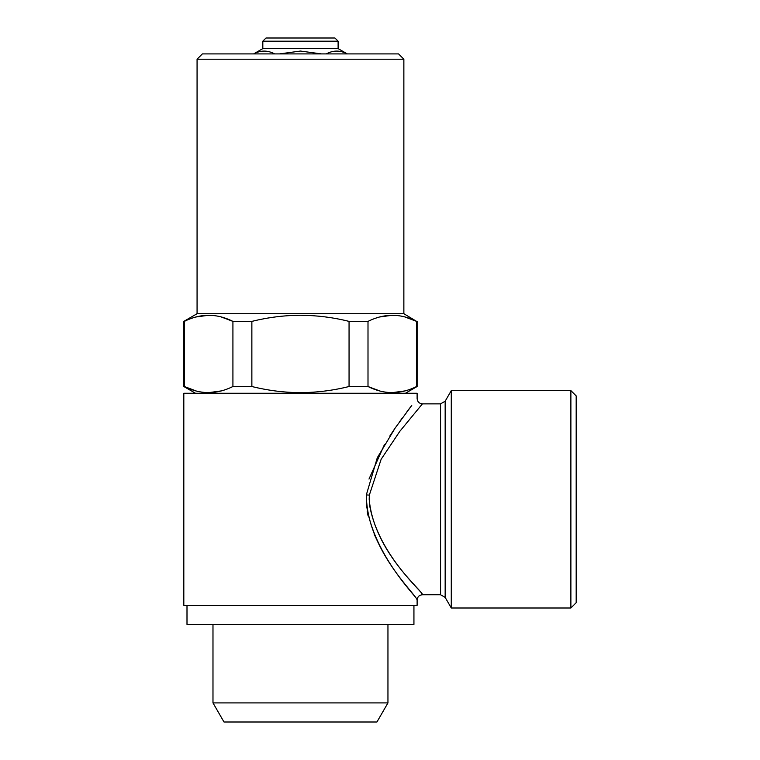 <?xml version="1.0" encoding="UTF-8"?>
<svg xmlns="http://www.w3.org/2000/svg" width="760" height="760" viewBox="0 0 760 760"><rect width="100%" height="100%" fill="white"/><g stroke="black" fill="none" stroke-linecap="round" stroke-linejoin="round"><path stroke-width="1.14" d="M262.817 41.182L338.115 41.182L334.932 38L266 38L262.817 41.182L262.817 48.602L253.631 53.903M338.115 41.182L338.115 48.602L262.817 48.602M279.528 53.903L300.466 51.053L321.404 53.903M326.268 53.903C333.231 50.15 340.214 50.15 347.216 53.903M387.952 702.914L212.98 702.914L224 722L376.931 722L387.952 702.914L387.952 624.435M413.934 605.35L413.934 624.435L186.998 624.435L186.998 605.35M570.883 390.602L570.883 608L576.184 602.699L576.184 395.903L570.883 390.602L451.278 390.602L451.278 608L445.16 597.398L445.16 401.213L451.278 390.602M445.16 597.398L440.562 594.747L440.562 403.864L422.417 403.864L399.836 431.309L381.149 459.249L369.331 495.131L369.189 499.301C373.996 552.406 423.472 591.403 422.398 594.719C425.429 594.025 377.634 555.541 369.351 503.69M367.194 511.281L368.096 515.907M374.091 533.966L377.349 540.987M366.349 503.937C373.663 557.669 421.04 600.789 417.031 599.934C417.05 595.146 366.748 550.611 366.339 494.903L377.302 457.71L395.152 428.06L411.758 405.422M411.474 405.792L407.018 411.635M402.277 418.019L399.57 421.762M395.029 428.241L389.823 436.022M384.417 444.704L368.99 479.075M422.417 403.864C419.197 403.541 417.43 401.774 417.116 398.553L417.116 393.252L183.815 393.252L183.815 605.35L417.116 605.35L417.116 600.048C417.43 596.828 419.197 595.061 422.417 594.747L440.562 594.747M197.068 59.213L403.864 59.213L398.553 53.903L202.369 53.903L197.068 59.213L197.068 313.719L183.815 321.375L183.815 386.517L184.328 386.517C200.44 394.611 216.638 394.611 232.921 386.517L232.921 321.375C216.818 313.291 200.611 313.291 184.328 321.375L184.328 386.517L196.261 391.001M403.864 59.213L403.864 313.719L197.068 313.719M403.864 313.719L416.603 321.375C400.491 313.291 384.294 313.291 368.001 321.375L349.058 321.375C333.184 317.414 316.986 315.372 300.466 315.248C284.116 315.352 267.919 317.395 251.864 321.375L251.864 386.517L232.921 386.517M379.553 316.996L392.302 315.248M404.671 316.891L416.603 321.375L416.603 386.517L417.116 386.517L405.45 393.252M405.051 390.897L392.302 392.644M379.943 391.001L368.001 386.517C384.113 394.611 400.311 394.611 416.603 386.517M368.001 321.375L368.001 386.517L349.058 386.517L349.058 321.375M251.864 386.517C267.919 390.507 284.116 392.549 300.466 392.644C316.986 392.521 333.184 390.478 349.058 386.517M184.328 321.375L183.815 321.375M251.864 321.375L232.921 321.375L220.989 316.891M221.369 390.897L208.63 392.644M195.88 316.996L208.62 315.248M253.716 53.903C260.68 50.15 267.662 50.15 274.654 53.903M366.339 494.903L369.331 495.131M338.115 48.602L347.291 53.903M417.116 321.375L417.116 386.517M195.482 393.252L183.815 386.517M445.16 401.213L440.562 403.864M570.883 608L451.278 608M212.98 624.435L212.98 702.914"/></g></svg>
